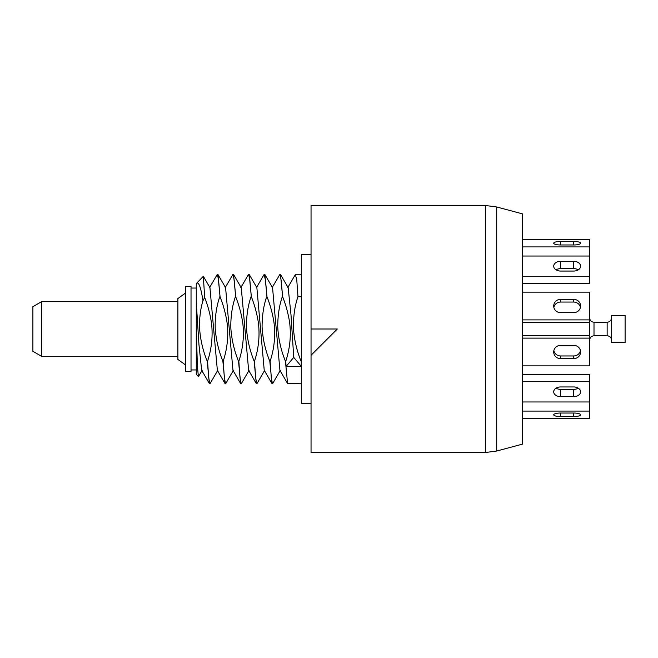 <?xml version="1.0" encoding="UTF-8"?>
<svg xmlns="http://www.w3.org/2000/svg" width="658" height="658" viewBox="0 0 658 658"><rect width="100%" height="100%" fill="white"/><g stroke="black" fill="none" stroke-linecap="round" stroke-linejoin="round"><path stroke-width="0.99" d="M311.045 329L311.045 355.279L337.324 329L311.045 329L311.045 205.477L485.374 205.477L485.374 452.523L496.708 451.026L496.708 206.974L485.374 205.477M311.045 355.279L311.045 452.523L485.374 452.523M311.045 254.309L301.405 254.309L301.405 403.691L311.045 403.691M288.155 287.669L290.976 314.499L293.739 357.393L301.405 366.481L301.405 361.258M301.405 296.742L297.959 296.742L296.791 280.193L295.409 274.435M279.971 274.246L280.481 274.411L282.627 296.742L281.147 280.234L279.971 274.254L272.058 287.752M264.327 274.246L264.837 274.419L266.984 296.742L265.503 280.234L264.088 274.509M251.34 296.742L249.193 274.419L248.683 274.246L249.859 280.242L251.34 296.742C254.498 304.662 256.809 313.093 258.273 322.017C260.009 335.119 258.742 348.197 254.481 361.258L254.169 361.258C249.81 350.517 247.252 339.413 246.479 327.931C246.281 316.695 247.795 306.299 251.027 296.742M233.039 274.246L233.549 274.419L235.696 296.742L234.215 280.242L233.039 274.254L225.118 287.752M217.403 274.246L217.913 274.419L220.052 296.742L218.571 280.234L217.403 274.246L209.483 287.743M202.96 300.706L204.671 297.432C208.109 306.266 210.428 315.19 211.629 324.188C212.912 336.633 211.555 348.987 207.55 361.258L207.237 361.258C202.861 350.475 200.295 339.314 199.538 327.766C199.366 317.765 200.501 308.75 202.96 300.706C200.772 286.748 198.552 281.065 196.281 283.664L203.33 276.253L204.671 297.432M301.093 361.258C296.511 350.023 293.929 338.385 293.353 326.327C293.501 314.878 295.039 305.016 297.959 296.742M198.379 376.598L197.342 365.396L196.281 327.182L196.281 374.344L198.56 376.45M282.627 296.742C285.695 304.415 287.982 312.69 289.495 321.573C291.321 334.823 290.079 348.049 285.769 361.258L285.449 361.258C280.9 350.089 278.318 338.516 277.717 326.533C277.816 315.1 279.354 305.172 282.315 296.742M266.984 296.742C270.093 304.539 272.396 312.887 273.884 321.795C275.661 334.971 274.411 348.123 270.125 361.258L269.813 361.258C265.281 350.146 262.707 338.64 262.081 326.73C262.139 315.33 263.669 305.337 266.671 296.742M235.696 296.742C239.125 305.427 241.494 314.294 242.81 323.333C244.266 336.016 242.942 348.658 238.838 361.258L238.525 361.258C234.199 350.582 231.641 339.544 230.843 328.128C230.596 316.926 232.109 306.464 235.383 296.742M220.052 296.742C223.531 305.559 225.908 314.499 227.191 323.555C228.606 336.164 227.273 348.732 223.194 361.258L222.881 361.258C218.588 350.648 216.03 339.668 215.207 328.326C214.919 317.156 216.433 306.628 219.739 296.742M196.281 327.182L196.281 283.664M496.708 206.974L522.6 213.908L522.6 444.092L496.708 451.026M269.813 361.258L271.96 383.581L272.716 383.474M285.449 361.258L287.595 383.573L301.405 383.754M256.867 287.669L264.228 370.257L271.96 383.581M264.837 274.419L272.56 287.743L279.921 370.331M301.405 366.481L286.074 366.481L285.769 361.258M270.125 361.258L271.293 377.807L272.461 383.754M254.169 361.258L256.307 383.581L257.064 383.499M254.481 361.258L255.649 377.807L256.817 383.754M238.525 361.258L240.672 383.581L241.42 383.482M238.838 361.258L240.006 377.807L241.173 383.754M222.881 361.258L225.028 383.589L225.776 383.491M223.194 361.258L224.362 377.807L225.538 383.754M207.55 361.258L208.718 377.807L209.894 383.754L209.384 383.581L207.237 361.258M286.074 366.481L293.739 357.393M209.943 287.678L217.354 370.331M225.587 287.669L232.94 370.248L240.672 383.581M233.549 274.411L241.272 287.743L248.634 370.331M196.281 302.565L198.963 344.685L201.652 370.248L209.384 383.581M177.882 356.373L41.66 356.373L41.66 301.627L177.882 301.627M41.66 356.373L32.9 351.314L32.9 306.686L41.66 301.627M522.6 256.028L589.617 256.028L589.617 276.352L522.6 276.352M560.583 261.325L573.718 261.325A6.876 4.861 180 0 1 580.595 266.186A6.876 4.861 180 0 1 573.718 271.055L560.583 271.055A6.876 4.861 180 0 1 553.707 266.186A6.876 4.861 180 0 1 560.583 261.325L560.583 268.637L573.718 268.637A6.876 4.861 180 0 1 578.259 269.846M589.617 276.352L589.617 283.656L522.6 283.656M556.043 269.846A6.876 4.861 180 0 1 560.583 268.637M522.6 292.136L589.617 292.136L589.617 319.887L522.6 319.887M560.583 299.365L573.718 299.365A6.876 6.646 180 0 1 580.595 306.011A6.876 6.646 180 0 1 573.718 312.657L560.583 312.657A6.876 6.646 180 0 1 553.707 306.011A6.876 6.646 180 0 1 560.583 299.365L560.583 302.047L573.718 302.047A6.876 6.646 180 0 1 580.455 307.352M589.617 319.887L589.617 322.56L522.6 322.56M553.847 307.352A6.876 6.646 180 0 1 560.583 302.047M522.6 338.113L589.617 338.113L589.617 365.873L522.6 365.873M560.583 345.351L573.718 345.351A6.876 6.646 0 0 1 580.595 351.989A6.876 6.646 0 0 1 573.718 358.635L560.583 358.635A6.876 6.646 0 0 1 553.707 351.989A6.876 6.646 0 0 1 560.583 345.351M522.6 335.44L589.617 335.44L589.617 322.56M589.617 338.113L589.617 335.44M580.455 350.656A6.876 6.646 0 0 1 573.718 355.962L560.583 355.962A6.876 6.646 0 0 1 553.847 350.656A6.876 6.646 0 0 0 560.583 355.953L573.718 355.953A6.876 6.646 0 0 0 580.455 350.656M522.6 381.656L589.617 381.656L589.617 401.972L522.6 401.972M560.583 386.953L573.718 386.953A6.876 4.861 0 0 1 580.595 391.814A6.876 4.861 0 0 1 573.718 396.675L560.583 396.675A6.876 4.861 0 0 1 553.707 391.814A6.876 4.861 0 0 1 560.583 386.953M522.6 374.344L589.617 374.344L522.6 374.344M589.617 381.656L589.617 374.344M578.259 388.162A6.876 4.861 0 0 1 573.718 389.363L560.583 389.363A6.876 4.861 0 0 1 556.043 388.162M522.6 411.086L589.617 411.086L589.617 418.521L522.6 418.521M560.583 413.027L573.718 413.027A6.876 1.777 0 0 1 580.595 414.803A6.876 1.777 0 0 1 573.718 416.58L560.583 416.58A6.876 1.777 0 0 1 553.707 414.803A6.876 1.777 0 0 1 560.583 413.027L560.583 416.58M589.617 411.086L589.617 401.972M556.043 388.154A6.876 4.861 0 0 0 560.583 389.363L573.718 389.363A6.876 4.861 0 0 0 578.259 388.154M589.617 292.136L522.6 292.127M553.847 307.344A6.876 6.646 180 0 0 560.583 312.649L573.718 312.649A6.876 6.646 180 0 0 580.455 307.344M556.043 269.838A6.876 4.861 180 0 0 560.583 271.047L573.718 271.047A6.876 4.861 180 0 0 578.259 269.838M589.617 239.479L522.6 239.479L589.617 239.479L589.617 246.915L522.6 246.915M560.583 241.42L573.718 241.42A6.876 1.777 180 0 1 580.595 243.197A6.876 1.777 180 0 1 573.718 244.973L560.583 244.973A6.876 1.777 180 0 1 553.707 243.197A6.876 1.777 180 0 1 560.583 241.42L560.583 244.973M589.617 246.915L589.617 256.028M611.521 342.579L611.521 315.421L625.1 315.421L625.1 342.579L611.521 342.579M191.026 286.51L185.77 286.51L185.77 371.49L191.026 371.49L191.026 286.51M185.77 292.868L177.882 298.567L177.882 359.433L185.77 365.132M573.718 268.637L573.718 261.325M573.718 302.047L573.718 299.365M573.718 355.962L573.718 358.635M560.583 355.962L560.583 358.635M573.718 389.363L573.718 396.675M560.583 389.363L560.583 396.675M573.718 413.027L573.718 416.58M573.718 244.973L573.718 241.42M594.001 322.214L607.145 322.214L607.145 335.786L594.001 335.786L594.001 322.214C591.361 321.976 589.905 320.512 589.617 317.83M301.405 274.246L295.615 274.246M287.604 383.573L279.872 370.248M295.426 274.411L287.694 287.743M256.406 287.752L264.138 274.427M257.007 383.581L264.738 370.257M249.193 274.427L256.924 287.752M280.39 370.248L272.659 383.573M288.204 287.743L280.473 274.419M203.322 276.261L209.984 287.743M217.814 370.257L210.083 383.581M225.636 287.752L217.905 274.427M233.45 370.257L225.727 383.581M249.102 370.248L241.371 383.573M202.171 370.232L198.51 376.541M225.036 383.581L217.304 370.248M248.502 274.419L240.77 287.743M256.316 383.573L248.584 370.248M594.001 335.786C591.361 336.024 589.905 337.488 589.617 340.17M607.145 335.786C609.777 336.024 611.241 337.488 611.521 340.17M607.145 322.214C609.777 321.976 611.241 320.512 611.521 317.83M196.281 369.952L191.026 369.952M196.281 288.048L191.026 288.048"/></g></svg>
